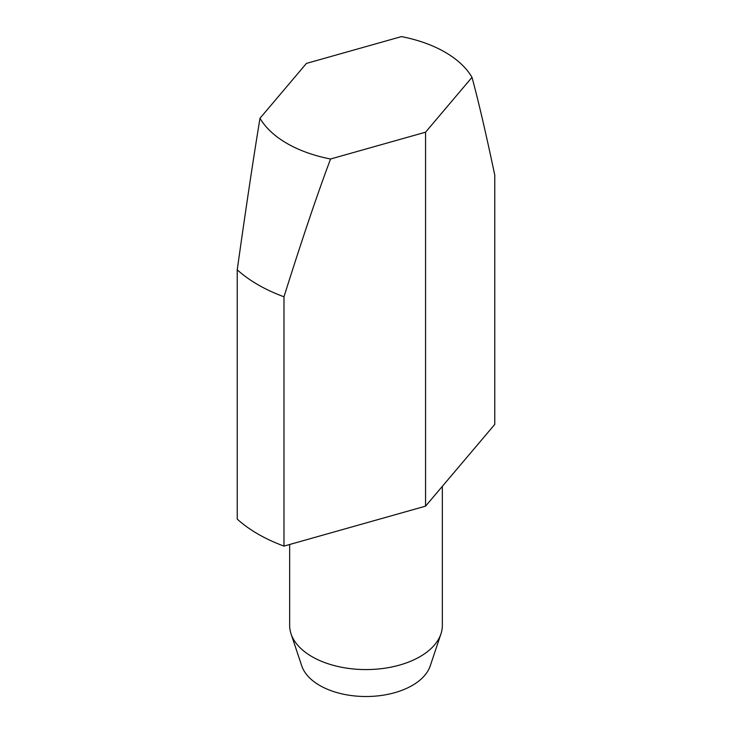 <?xml version="1.0" encoding="UTF-8"?>
<svg xmlns="http://www.w3.org/2000/svg" width="732" height="732" viewBox="0 0 732 732"><rect width="100%" height="100%" fill="white"/><g stroke="black" fill="none" stroke-linecap="round" stroke-linejoin="round"><path stroke-width="1.1" d="M289.662 544.498L289.662 625.503A76.338 44.076 0 0 0 291.043 633.857A76.338 44.076 0 0 0 343.628 667.639A76.338 44.076 0 0 0 419.976 656.668A76.338 44.076 0 0 0 440.957 633.857A76.338 44.076 0 0 0 442.338 625.503L442.338 486.341M291.043 633.857L301.758 665.9A65.422 37.771 0 0 0 346.831 694.86A65.422 37.771 0 0 0 412.262 685.454A65.422 37.771 0 0 0 430.242 665.9L440.957 633.857M401.438 36.6L306.433 63.41L260.006 118.255A111.758 64.526 0 0 0 330.562 158.99L425.567 132.19L471.994 77.336A111.758 64.526 0 0 0 401.438 36.6M471.994 77.336C478.399 100.879 485.984 133.471 494.768 175.094L494.768 424.404L425.567 506.151L283.979 546.099L283.979 296.789C301.932 239.73 317.459 193.797 330.562 158.99M425.567 506.151L425.567 132.19M260.006 118.255C253.601 156.923 246.016 207.44 237.232 269.806A152.668 88.142 0 0 0 283.979 296.789M237.232 269.806L237.232 519.116A152.668 88.142 0 0 0 283.979 546.099"/></g></svg>

